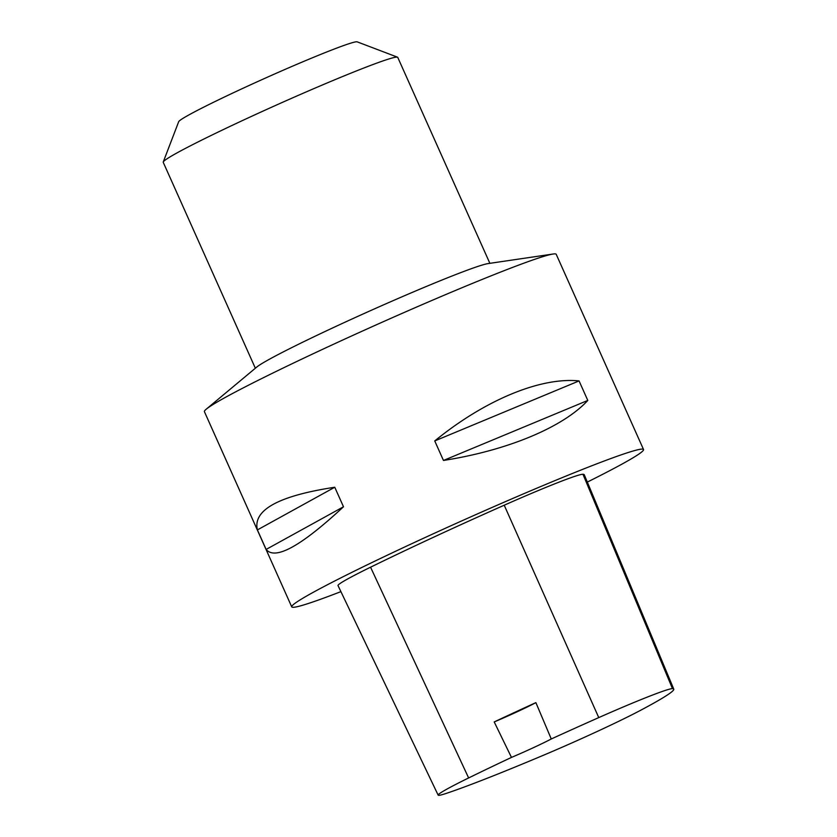 <?xml version="1.0" encoding="UTF-8"?>
<svg xmlns="http://www.w3.org/2000/svg" width="837" height="837" viewBox="0 0 837 837"><rect width="100%" height="100%" fill="white"/><g stroke="black" fill="none" stroke-linecap="round" stroke-linejoin="round"><path stroke-width="1.26" d="M340.91 591.633A192.698 9.081 -24.1 0 1 291.736 606.888A192.698 9.081 -24.1 0 1 440.095 530.668A192.698 9.081 -24.1 0 1 636.057 450.191A192.698 9.081 -24.1 0 1 643.538 449.521A192.698 9.081 -24.1 0 1 587.333 482.081M643.538 449.521L556.207 254.291A192.698 9.081 155.9 0 0 553.184 254.009A192.698 9.081 155.9 0 0 548.727 254.961A192.698 9.081 155.9 0 0 367.244 328.889A192.698 9.081 155.9 0 0 206.205 409.209A192.698 9.081 155.9 0 0 204.406 411.658L291.736 606.888M579.058 380.919L587.794 400.442C562.998 427.33 507.348 450.473 443.464 460.455L434.738 440.932C484.811 400.096 540.461 376.953 579.058 380.919L434.738 440.932M334.758 487.249L343.494 506.772C301.017 546.226 275.237 560.445 266.124 549.438L257.398 529.915C252.701 510.068 278.491 495.849 334.758 487.249L257.398 529.915M438.159 795.15L338.012 585.576A91.756 4.321 -24.1 0 1 370.561 567.204A220.225 10.379 -24.1 0 1 504.219 505.213A91.756 4.321 -24.1 0 1 582.96 474.265A220.225 10.379 -24.1 0 1 584.278 474.778L673.764 689.123A214.387 10.096 -24.1 0 1 640.2 710.508A85.918 4.049 -24.1 0 1 544.395 754.848A214.387 10.096 -24.1 0 1 446.539 793.309A85.918 4.049 -24.1 0 1 438.159 795.15A85.918 4.049 -24.1 0 1 468.636 777.95A214.387 10.096 -24.1 0 1 511.47 757.412L494.207 721.933A36.702 1.726 155.9 0 0 535.879 702.63A215.371 10.149 155.9 0 0 494.207 721.933M535.879 702.63L551.269 738.977A214.387 10.096 -24.1 0 1 598.758 717.602A85.918 4.049 -24.1 0 1 672.477 688.631A214.387 10.096 -24.1 0 1 673.764 689.123M551.269 738.977A36.702 1.726 -24.1 0 1 511.47 757.412M443.464 460.455L587.794 400.442M266.124 549.438L343.494 506.772M553.184 254.009L488.065 263.592A128.459 6.047 155.9 0 0 370.352 310.715A128.459 6.047 155.9 0 0 256.75 367.066L206.205 409.209M489.875 263.331L397.763 57.408A128.459 6.047 155.9 0 0 397.523 57.198L357.179 41.85A97.877 4.614 155.9 0 0 266.145 77.757A97.877 4.614 155.9 0 0 178.689 121.689L163.246 162.001A128.459 6.047 155.9 0 0 163.236 162.315L255.348 368.238M397.523 57.198A128.459 6.047 155.9 0 0 278.03 104.332A128.459 6.047 155.9 0 0 163.246 162.001M672.477 688.631L582.96 474.265M468.636 777.95L370.561 567.204M598.758 717.602L504.219 505.213"/></g></svg>
